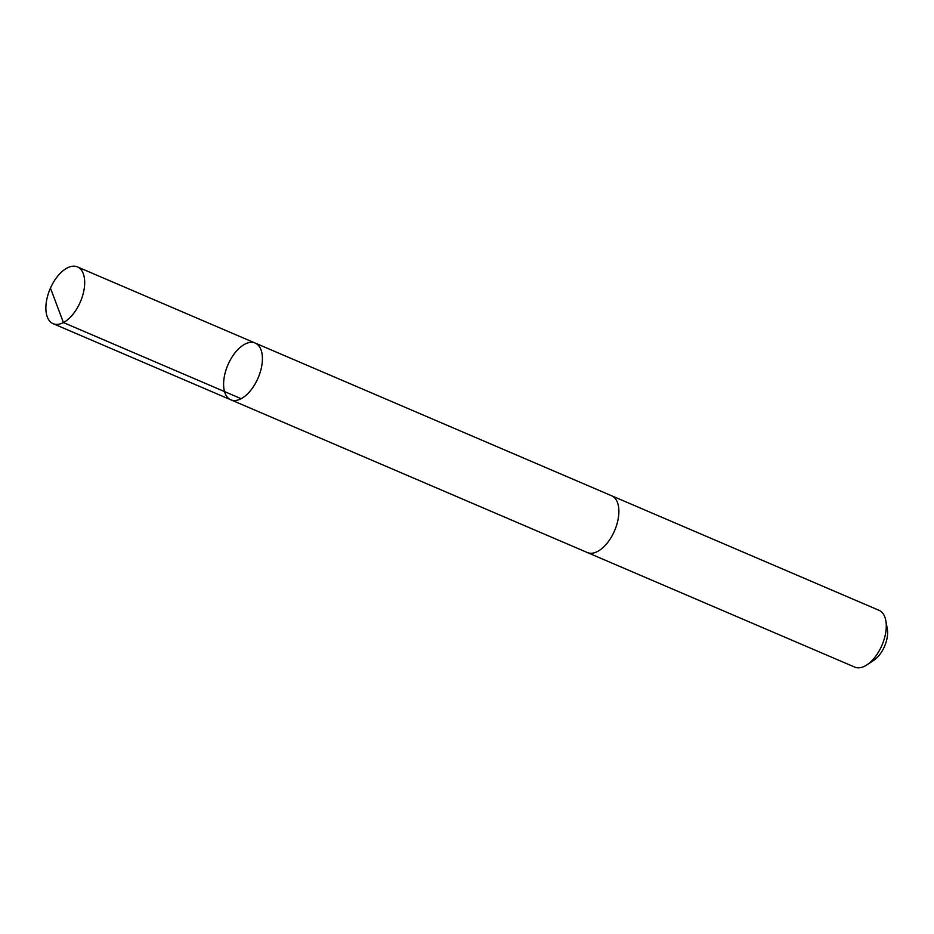 <?xml version="1.0" encoding="UTF-8"?>
<svg xmlns="http://www.w3.org/2000/svg" width="934" height="934" viewBox="0 0 934 934"><rect width="100%" height="100%" fill="white"/><g stroke="black" fill="none" stroke-linecap="round" stroke-linejoin="round"><path stroke-width="1.4" d="M611.233 495.604A30.88 16.45 113.2 0 1 611.653 495.767A30.869 16.45 113.2 0 1 617.969 519.958A30.869 16.45 113.2 0 1 600.667 549.507A30.869 16.45 113.2 0 1 587.334 552.531L230.838 399.81A30.88 16.45 -66.8 0 0 244.183 396.775A30.88 16.45 -66.8 0 0 261.497 367.225A30.88 16.45 -66.8 0 0 255.157 343.047A30.88 16.45 -66.8 0 0 227.884 364.949A30.88 16.45 -66.8 0 0 230.838 399.81A30.88 16.45 -66.8 0 0 244.183 396.775A30.88 16.45 -66.8 0 0 261.497 367.225A30.88 16.45 -66.8 0 0 255.157 343.047L77.44 266.902A30.88 16.45 113.2 0 1 83.78 291.093A30.88 16.45 113.2 0 1 66.466 320.642A30.88 16.45 113.2 0 1 53.121 323.678A30.88 16.45 113.2 0 1 46.782 299.487A30.88 16.45 113.2 0 1 64.096 269.926A30.88 16.45 113.2 0 1 77.44 266.902M255.157 343.047L611.642 495.779A30.88 16.45 113.2 0 1 614.607 530.64A30.88 16.45 113.2 0 1 587.323 552.543A30.88 16.45 113.2 0 1 586.926 552.356M611.653 495.767L879.034 610.322A30.88 16.45 113.2 0 1 885.841 620.748A30.88 16.45 113.2 0 1 866.95 664.845A30.88 16.45 113.2 0 1 854.715 667.098L587.323 552.543M885.841 620.748L887.3 628.897A21.961 11.71 113.2 0 1 873.862 660.268L866.95 664.845M241.147 398.701L63.419 322.569L50.845 289.108M230.838 399.81L53.121 323.678"/></g></svg>
